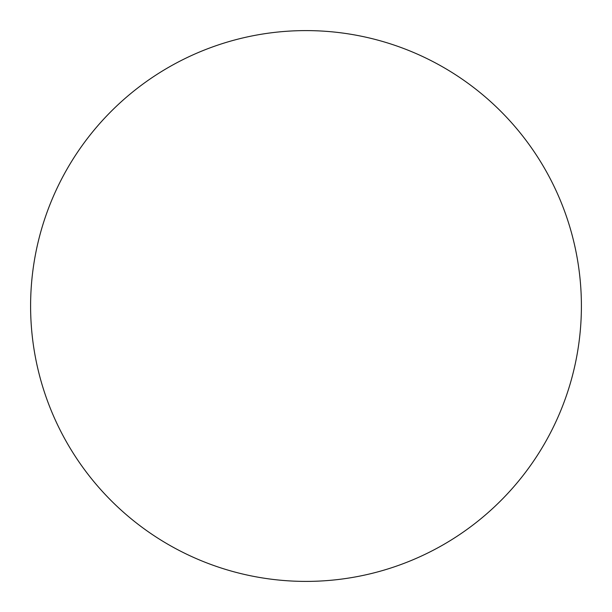 <?xml version="1.0" encoding="UTF-8"?>
<svg xmlns="http://www.w3.org/2000/svg" width="612" height="612" viewBox="0 0 612 612"><rect width="100%" height="100%" fill="white"/><g stroke="black" fill="none" stroke-linecap="round" stroke-linejoin="round"><path stroke-width="0.92" d="M306 581.4A275.4 275.4 0 0 0 581.4 306A275.4 275.4 0 0 0 306 30.6A275.4 275.4 0 0 0 30.6 306A275.4 275.4 0 0 0 306 581.4"/></g></svg>
